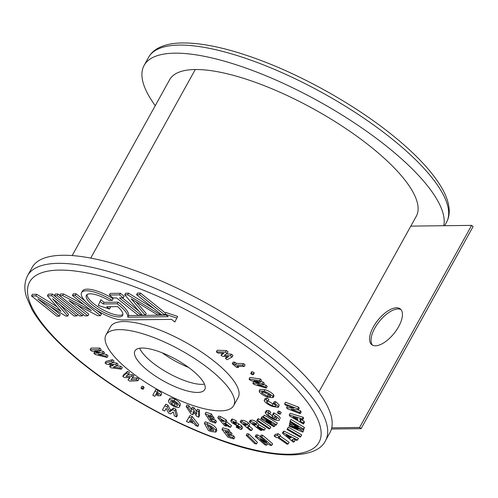 <?xml version="1.0" encoding="UTF-8"?>
<svg xmlns="http://www.w3.org/2000/svg" width="498" height="498" viewBox="0 0 498 498"><rect width="100%" height="100%" fill="white"/><g stroke="black" fill="none" stroke-linecap="round" stroke-linejoin="round"><path stroke-width="0.75" d="M400.977 309.619A22.864 10.439 -51.3 0 0 374.826 328.132A22.864 10.439 -51.3 0 0 372.485 345.145M398.643 326.632A22.864 10.439 128.7 0 1 371.689 344.628A22.864 10.439 128.7 0 1 373.338 326.943A22.864 10.439 128.7 0 1 400.299 308.947A22.864 10.439 128.7 0 1 398.643 326.632M318.764 392.194L416.291 216.25A140.89 44.048 -151 0 0 371.022 146.997A140.89 44.048 -151 0 0 195.272 69.527A141.961 44.384 -151 0 0 169.637 79.717L72.16 255.574M331.743 427.813L359.593 427.471L471.612 225.382L410.819 226.123M471.612 225.382L473.1 226.571L361.081 428.666L359.593 427.471M331.444 429.021L361.081 428.666M300.275 413.657L301.172 412.039L300.58 410.887L299.684 412.5L300.275 413.657L287.141 408.696L286.574 407.594L287.471 405.976L287.969 406.019M297.86 409.86L300.58 410.887M286.574 407.594L293.876 408.254L285.236 404.986L284.638 403.834L297.773 408.79L298.346 409.904L291.062 409.25L299.684 412.5M298.346 409.904L299.242 408.285L298.669 407.177L297.773 408.79M284.638 403.834L285.535 402.216L298.669 407.177M93.948 353.3L99.326 353.038L91.408 350.897L90.144 349.708L91.041 348.09L99.768 348.071L101.075 349.303L100.179 350.922L94.608 350.928L102.432 353.045L103.329 351.432L104.431 352.472L103.534 354.09L98.218 354.339L105.788 356.219L106.684 354.607L107.998 355.84L107.101 357.458L95.224 354.501L93.948 353.3L94.776 351.806M90.144 349.708L98.872 349.683L99.768 348.071M105.788 356.219L107.101 357.458M103.665 353.854L106.684 354.607M102.432 353.045L103.534 354.09M100.347 350.623L103.329 351.432M98.872 349.683L100.179 350.922M109.635 366.64L113.507 365.283L106.578 364.212L105.059 363.011L105.956 361.399L112.436 359.687L114.011 360.932L113.114 362.55L108.975 363.64L115.816 364.698L116.713 363.079L118.038 364.131L117.142 365.75L113.307 367.082L119.85 367.904L120.746 366.285L122.315 367.53L121.419 369.149L111.166 367.86L109.635 366.64L110.93 364.885M105.059 363.011L111.54 361.299L112.436 359.687M119.85 367.904L121.419 369.149M116.962 365.812L120.746 366.285M115.816 364.698L117.142 365.75M113.127 362.525L116.713 363.079M111.54 361.299L113.114 362.55M128.017 379.955L130.183 377.515L124.512 377.565L122.776 376.382L123.672 374.764L127.575 371.365L129.38 372.597L128.484 374.21L125.988 376.376L131.59 376.326L132.487 374.708L134.006 375.747L130.962 379.775L136.215 379.488L137.112 377.87L138.917 379.096L138.021 380.715L129.773 381.157L128.017 379.955L129.642 377.515M122.776 376.382L126.679 372.983L127.575 371.365M136.215 379.488L138.021 380.715M132.431 378.125L137.112 377.87M131.59 376.326L133.109 377.366M127.862 374.751L132.487 374.708M126.679 372.983L128.484 374.21M141.918 386.255L143.436 386.579L144.159 387.5L143.2 389.199L141.675 388.876L141.021 387.867L141.849 386.33L140.953 387.948L142.54 388.191L143.436 386.579M142.54 388.191L143.2 389.199M152.799 395.281L155.052 391.061L157.181 392.237C159.877 393.688 161.035 394.858 160.655 395.742L157.903 395.705L155.756 394.603L154.803 396.389L152.799 395.281M156.173 393.818L158.719 394.671L156.64 392.959L156.173 393.818L156.652 392.966M155.052 391.061L155.949 389.448L158.078 390.625C160.773 392.075 161.931 393.239 161.551 394.13L160.655 395.742M155.781 394.615L154.803 396.389M157.181 392.237L158.078 390.625M156.814 394.173L157.287 393.314M168.511 400.952C168.542 399.402 170.403 399.359 174.082 400.834C177.749 402.95 179.56 404.793 179.529 406.349C179.517 407.912 177.674 407.955 174.014 406.486C170.316 404.37 168.486 402.527 168.511 400.952L169.55 398.767M180.425 404.731L179.386 406.928L180.425 404.731C180.457 403.175 178.645 401.338 174.979 399.215C171.3 397.74 169.438 397.784 169.407 399.34M174.051 401.824C171.673 400.878 170.509 400.921 170.546 401.967L171.785 403.996L174.026 405.497C176.367 406.418 177.525 406.374 177.506 405.353C177.549 404.364 176.398 403.187 174.051 401.824M177.413 405.752L177.506 405.353M171.648 401.133L174.923 403.878L177.276 404.544M174.082 400.834L174.979 399.215M171.785 403.996L172.681 402.378M174.026 405.497L174.923 403.878M186.134 406.511L188.101 407.32L191.232 412.126L191.481 408.709L193.137 409.387L196.654 414.348L196.523 410.775L198.49 411.585L198.677 417.175L196.766 416.39L193.187 411.36L192.944 414.822L191.045 414.043L186.134 406.511L187.03 404.899L188.991 405.702L191.425 409.431M192.944 414.822L193.896 412.356M198.677 417.175L199.574 415.562L199.387 409.966L198.49 411.585M196.523 410.775L197.42 409.163L199.387 409.966M193.137 409.387L194.033 407.769L196.542 411.311M191.481 408.709L192.377 407.09L194.033 407.769M188.101 407.32L188.991 405.702M208.867 417.224L212.391 418.376L213.312 419.746L209.789 418.594L211.121 420.561L214.638 421.719L215.584 423.119L210.193 421.352L205.151 413.857L206.048 412.244L211.438 414.012L212.378 415.407L211.482 417.025L207.959 415.867L208.867 417.224L209.365 416.328M215.584 423.119L216.481 421.507L215.534 420.1L214.638 421.719M213.493 419.428L215.534 420.1M211.121 420.561L211.837 419.266M213.312 419.746L214.208 418.133L213.287 416.764L212.391 418.376M211.88 416.303L213.287 416.764M205.151 413.857L210.542 415.631L211.438 414.012M210.542 415.631L211.482 417.025M224.679 425.771L217.775 417.735L219.643 418.208L225.264 421.457L225.924 422.877L225.345 423.144L230.599 427.265L228.675 426.78L223.677 422.852L226.434 426.213L224.679 425.771M222.233 421.32L223.552 421.009L220.819 419.677L222.233 421.32L222.768 420.356M223.807 421.532L223.552 421.009M217.775 417.735L218.672 416.116L220.539 416.589L226.16 419.839L226.82 421.264L225.924 422.877M226.54 421.762L231.495 425.653L230.599 427.265M226.434 426.213L226.895 425.385M225.264 421.457L226.16 419.839M222.787 421.464L223.216 420.679M233.213 422.186L233.07 422.615L233.618 423.039L240.758 427.477L241.748 429.239L240.652 429.425L236.158 427.184L236.643 426.593L239.146 427.925L239.289 427.29L231.576 422.41L230.755 420.841L231.676 420.673L232.572 419.055L236.332 420.791L235.336 423.25L233.213 422.186L233.07 422.615L233.301 422.204M231.676 420.673L235.436 422.404L236.332 420.791M230.755 420.841L231.651 419.223L232.572 419.055M239.289 427.29L239.146 427.925L239.42 427.433M236.643 426.593L237.048 425.865M236.158 427.184L236.924 425.796M240.758 427.477L241.655 425.858L242.644 427.626L241.748 429.239M235.915 422.217L241.655 425.858M233.618 423.039L233.948 422.447M235.436 422.404L235.336 423.25M260.703 430.465L249.286 421.924L250.469 421.787C251.895 421.563 253.768 422.298 256.09 424.003L258.001 426.394L264.469 430.035L263.249 430.172L257.086 426.705L261.824 430.334L260.703 430.465M255.511 424.557L255.219 425.093L254.982 424.109L252.53 423.387L254.87 425.136L255.673 424.919M249.286 421.924L250.177 420.306L251.366 420.169C252.791 419.945 254.665 420.679 256.987 422.385L258.898 424.775L265.366 428.417L264.469 430.035M261.824 430.334L262.234 429.6M258.001 426.394L258.898 424.775M256.09 424.003L256.987 422.385M250.469 421.787L251.366 420.169M254.87 425.136L255.3 424.358M269.076 428.946L256.819 420.654L257.715 419.042L258.587 418.743L270.844 427.035L269.947 428.654L269.076 428.946M256.819 420.654L257.69 420.362L258.587 418.743M257.69 420.362L269.947 428.654M260.828 418.774L261.413 418.32L271.366 422.478L262.776 417.243L263.386 416.77L276.44 424.726L275.855 425.186L265.926 421.034L274.485 426.257L273.881 426.73L260.828 418.774L261.724 417.156L262.309 416.702L262.932 416.963M274.485 426.257L275.226 424.925M276.44 424.726L277.336 423.113L264.282 415.151L263.386 416.77M262.776 417.243L264.282 415.151M261.413 418.32L262.309 416.702M267.743 413.844L267.706 413.931C267.918 415.021 269.318 416.247 271.902 417.61C274.566 419.005 276.259 419.384 276.988 418.762L274.952 416.521L274.641 417.592L272.213 416.316L272.755 414.461L273.327 414.753C277.087 416.739 279.135 418.519 279.459 420.094C278.363 421.053 275.768 420.455 271.665 418.301L267.109 415.351L265.166 412.605L266.088 412.051L266.984 410.433L269.088 410.738L270.75 412.182L269.854 413.801L267.787 413.782M266.088 412.051L268.192 412.356L269.088 410.738M266.984 410.433L266.119 410.856L265.166 412.605M273.327 414.753L274.224 413.135C277.984 415.127 280.032 416.901 280.355 418.476M272.755 414.461L273.651 412.842L274.224 413.135M274.641 417.592L275.157 416.664M274.977 416.982L276.029 417.318M271.902 417.61L272.524 416.477M269.418 413.701L272.375 415.768M268.192 412.356L269.854 413.801M277.38 412.724L278.799 412.942L280.293 414.106L278.855 413.875L277.38 412.724L278.295 411.031L279.695 411.329L281.121 412.605M277.448 412.605L278.276 411.105M281.171 412.568L280.274 414.18L281.189 412.487M278.799 412.942L279.695 411.329M266.698 401.394L266.71 401.861C267.644 403.224 269.387 404.426 271.933 405.465C274.541 406.555 275.855 406.598 275.861 405.602L273.334 403.262L274.884 403.343L278.32 406.623L278.351 407.37L272.3 406.436C268.354 404.812 265.658 402.944 264.22 400.828L265.104 398.525L266.953 398.083L268.92 399.464L268.024 401.083L266.71 401.861L267.115 401.133M264.208 400.137L266.057 399.701L266.953 398.083M278.32 406.623L279.216 405.005L278.351 407.37M274.884 403.343L275.78 401.724L279.216 405.005M273.334 403.262L274.23 401.649L275.78 401.724M271.933 405.465L272.829 403.853L275.083 404.594M275.873 406.063L275.861 405.602M268.098 400.952L272.829 403.853M266.057 399.701L268.024 401.083M268.161 397.329C264.469 396.115 261.562 394.366 259.439 392.1L259.197 391.042L264.152 391.304C267.831 392.505 270.713 394.235 272.811 396.489L273.078 397.616L268.161 397.329M270.644 396.078L270.333 396.638L270.47 395.717L264.874 392.405L261.662 392.212L261.824 392.891L267.457 396.234L270.626 396.42M259.197 391.042L260.087 389.424L265.048 389.685C268.727 390.886 271.609 392.617 273.707 394.877L273.975 395.997L273.078 397.616M263.392 392.007L269.81 395.007M272.811 396.489L273.707 394.877M264.152 391.304L265.048 389.685M261.824 392.891L262.359 391.926M267.457 396.234L268.354 394.615M266.33 388.11L267.227 386.492L266.156 385.309L265.26 386.927L266.33 388.11L253.893 384.375L252.822 383.192L253.936 381.586M263.61 384.543L266.156 385.309M252.822 383.192L259.464 383.56L250.133 380.229L249.075 379.059L259.539 380.621L260.597 381.792L253.999 380.808L262.446 383.827L263.417 384.892L257.404 384.568L265.26 386.927M263.417 384.892L264.314 383.279L263.342 382.209L262.446 383.827M260.859 381.325L263.342 382.209M260.597 381.792L261.494 380.173L260.435 379.009L259.539 380.621M249.075 379.059L249.971 377.44L260.435 379.009M250.948 373.898L251.266 373.338L253.102 374.185L252.779 374.745L250.948 373.898L252.162 371.72L253.999 372.566L253.675 373.127M252.779 374.745L253.999 372.566M251.845 372.286L252.162 371.72M238.337 367.456L236.656 367.406L232.23 363.727L233.911 363.777L235.373 364.99L242.657 365.208L244.201 366.497L236.917 366.273L238.337 367.456L238.959 366.335M244.201 366.497L245.097 364.878L243.553 363.596L242.657 365.208M235.373 364.99L236.27 363.378L243.553 363.596M233.911 363.777L234.807 362.164L236.27 363.378M232.23 363.727L233.126 362.108L234.807 362.164M232.136 357.016L233.033 355.398L231.383 354.196L230.487 355.815L232.136 357.016L227.113 359.687L225.401 358.442L226.715 356.605M226.478 353.848L231.383 354.196M225.401 358.442L228.607 356.736L222.45 356.3L221.006 355.248L223.882 353.3L218.049 353.094L216.337 351.849L225.482 352.173L227.15 353.387L224.249 355.373L230.487 355.815M227.15 353.387L228.047 351.775L226.378 350.561L225.482 352.173M216.337 351.849L217.234 350.237L226.378 350.561M221.006 355.248L222.463 353.25M163.319 408.335L165.784 404.164L168.019 405.279L170.521 410.284L173.603 408.055L175.806 409.151L177.437 415.351L176.541 416.963L174.337 415.874L173.298 411.952L170.497 413.963L168.486 412.96L166.214 408.428L164.651 411.055L162.429 409.947L163.319 408.335M162.429 409.947L165.784 404.164M164.888 405.783L167.123 406.897L169.625 411.896L172.706 409.673L174.91 410.763L175.806 409.151M174.91 410.763L176.541 416.963M172.706 409.673L173.603 408.055M169.625 411.896L170.521 410.284M167.123 406.897L168.019 405.279M226.21 432.862L230.064 433.988L231.165 435.414L227.306 434.287L228.893 436.341L232.747 437.468L233.867 438.925L227.972 437.207L221.965 429.401L222.855 427.788L228.75 429.506L229.871 430.957L228.974 432.575L225.121 431.449L226.21 432.862L226.727 431.922M233.867 438.925L234.763 437.306L233.643 435.85L232.747 437.468M231.302 435.165L233.643 435.85M228.893 436.341L229.653 434.972M231.165 435.414L232.062 433.795L230.96 432.37L230.064 433.988M229.348 431.903L230.96 432.37M221.965 429.401L227.854 431.125L228.75 429.506M227.854 431.125L228.974 432.575M254.733 443.656L246.168 435.32L247.064 433.702L248.826 433.988L257.391 442.324L256.495 443.942L254.733 443.656M246.168 435.32L247.929 435.607L248.826 433.988M247.929 435.607L256.495 443.942M255.213 436.453L256.694 436.547L266.76 442.392L260.18 436.758L261.73 436.852L271.727 445.411L270.24 445.324L260.199 439.491L266.754 445.106L265.21 445.013L255.213 436.453L256.109 434.835L257.591 434.928L260.317 436.509M266.754 445.106L267.513 443.743M271.727 445.411L272.624 443.793L262.627 435.233L261.73 436.852M260.18 436.758L261.077 435.14L262.627 435.233M256.694 436.547L257.591 434.928M288.205 443.948L287.103 444.216L277.417 437.412L276.402 437.655L274.168 436.08L275.064 434.468L278.226 433.708L280.461 435.277L279.565 436.895L278.525 437.144L288.205 443.948L289.101 442.33L280.069 435.987M274.168 436.08L277.33 435.32L278.226 433.708M277.33 435.32L279.565 436.895M293.415 442.187L282.385 433.173L283.213 432.731L297.574 439.964L296.721 440.425L293.764 438.931L292.009 439.871L294.268 441.732L293.415 442.187M286.176 435.103L289.954 438.203L291.1 437.586L286.176 435.103M282.385 433.173L283.281 431.561L284.109 431.112L298.47 438.352L297.574 439.964M293.739 438.943L295.165 440.114L294.268 441.732M283.213 432.731L284.109 431.112M289.954 438.203L290.471 437.269M300.3 437.138L287.016 429.5L287.912 427.882L288.41 427.253L301.695 434.885L300.3 437.138M287.016 429.5L288.41 427.253M287.514 428.871L300.798 436.503M302.834 432.158L303.886 429.762L302.834 432.158L289.07 426.139L289.88 424.172M303.481 429.513L303.886 429.762M289.232 425.336L298.016 429.176L289.519 423.954L289.662 423.275L298.476 426.954L289.948 421.887L290.116 421.078L303.481 429.033L303.313 429.818L294.386 426.089L302.996 431.38M303.313 429.818L304.21 428.199L304.378 427.415L303.481 429.033M290.116 421.078L291.006 419.465L304.378 427.415M289.662 423.275L290.309 422.105M303.5 424.022L289.525 415.948L289.288 414.921L302.348 418.899L302.585 419.951L299.896 419.123L300.381 421.296L303.263 422.97L303.5 424.022L304.396 422.404L304.16 421.352L301.246 419.54M297.474 418.388L292.992 417.025L297.792 419.802L297.474 418.388M289.288 414.921L290.185 413.303L303.245 417.28L303.481 418.332L302.585 419.951M303.263 422.97L304.16 421.352M300.381 421.296L301.278 419.677M302.348 418.899L303.245 417.28M152.245 362.432A39.896 12.475 -151 0 0 204.485 384.17A39.896 12.475 -151 0 1 152.245 362.432A39.896 12.475 -151 0 1 139.67 348.239A39.896 12.475 -151 0 0 152.245 362.432M191.911 369.977A39.896 12.475 29 0 1 204.728 389.585A39.896 12.475 29 0 1 147.763 370.512A39.896 12.475 29 0 1 134.946 350.903A39.896 12.475 29 0 1 191.911 369.977M210.218 369.753A72.976 22.815 -151 0 0 106.012 334.868A72.976 22.815 -151 0 0 129.455 370.736A72.976 22.815 -151 0 0 233.662 405.627A72.976 22.815 -151 0 0 210.218 369.753M233.662 405.627L238.144 397.541A72.976 22.815 -151 0 0 214.7 361.673A72.976 22.815 -151 0 0 110.494 326.781L106.012 334.868M109.492 309.015L106.659 306.743L117.634 306.612A20.735 6.48 29 0 1 122.651 315.415A20.735 6.48 29 0 1 93.045 305.504A20.735 6.48 29 0 1 86.384 295.314A20.735 6.48 29 0 1 108.95 300.431L112.224 300.387A26.226 8.198 -151 0 0 81.579 292.65A26.226 8.198 -151 0 0 90.007 305.542A26.226 8.198 -151 0 0 122.72 319.959L171.536 319.367L174.835 322.007L177.649 316.423L165.871 312.489L164.975 314.107L168.193 316.691L127.756 317.182L128.652 315.564A26.226 8.198 -151 0 0 118.107 302.168L104.076 302.336L100.864 299.759L98.268 305.442L109.492 309.015L110.388 307.403L109.529 306.706M122.919 314.506A20.735 6.48 29 0 1 93.941 303.886A20.735 6.48 29 0 1 87.013 294.604M162.286 352.852A39.896 12.475 -151 0 0 188.586 367.431A39.896 12.475 29 0 1 162.286 352.852M275.263 348.893A170.279 53.236 -151 0 0 32.109 267.482L27.627 275.568A170.279 53.236 29 0 1 270.781 356.973A170.279 53.236 29 0 1 325.487 440.674L329.969 432.588A170.279 53.236 -151 0 0 275.263 348.893M59.374 316.168L37.848 298.912L65.767 316.093L67.703 316.068L52.589 298.732L74.115 315.993L76.854 315.956L51.611 295.719L47.422 295.768L61.036 311.387L35.812 295.912L31.511 295.961L56.753 316.205L59.374 316.168L60.27 314.555L50.373 306.619M56.971 306.731L36.709 294.293L32.407 294.343L31.511 295.961M54.363 295.588L52.508 294.1L48.318 294.15L47.422 295.768M67.703 316.068L68.6 314.45L60.252 304.876M59.754 295.426L58.023 294.032L55.203 294.069L54.307 295.681L79.549 315.925L82.369 315.894L83.154 314.468M83.832 304.633L63.557 293.963L60.544 294.001L59.648 295.619L84.89 315.863L87.903 315.825L88.8 314.207L77.364 305.037M85.065 300.991L76.113 293.814L73.293 293.845L72.397 295.463L91.402 310.702L62.661 295.582L59.648 295.619M87.903 315.825L68.898 300.58L97.639 315.707L100.459 315.67L101.355 314.051L96.394 310.073M138.874 311.138L122.352 297.885M120.423 293.272L110.251 293.397L109.355 295.015L113.071 297.997L116.594 297.953L138.12 315.215L141.002 315.178L119.483 297.916L123.249 297.872L124.145 296.254L120.423 293.272L119.526 294.891L109.355 295.015M154.069 308.729L128.54 293.185L125.639 293.222L124.743 294.841L142.366 315.159L145.329 315.128L146.225 313.51L136.035 301.757M140.442 293.042L137.46 293.079L136.564 294.698L161.794 314.923L164.776 314.892L139.546 294.66L140.442 293.042L165.51 313.142M166.226 315.103L128.652 315.564M112.224 300.387L113.121 298.775A26.226 8.198 -151 0 0 82.475 291.031L81.579 292.65M76.854 315.956L77.694 314.437M51.611 295.719L52.508 294.1M35.812 295.912L36.709 294.293M82.369 315.894L57.127 295.65L54.307 295.681M57.127 295.65L58.023 294.032M62.661 295.582L63.557 293.963M100.459 315.67L75.217 295.432L76.113 293.814M75.217 295.432L72.397 295.463M141.002 315.178L141.544 314.207M123.249 297.872L119.526 294.891M145.329 315.128L131.167 298.794L157.748 314.973L160.711 314.941L127.644 294.804L124.743 294.841M127.644 294.804L128.54 293.185M160.711 314.941L161.047 314.331M164.776 314.892L165.137 314.232M139.546 294.66L136.564 294.698M174.835 322.007L177.649 316.423M176.753 318.041L164.975 314.107M127.756 317.182A26.226 8.198 -151 0 0 117.211 303.786L118.107 302.168M117.211 303.786L103.179 303.954L104.076 302.336M103.179 303.954L99.967 301.377M250.251 430.428L240.154 421.868L241.598 421.943C243.373 421.98 245.284 422.858 247.338 424.57C248.651 425.647 249.081 426.394 248.62 426.811L247.338 426.873L251.615 430.496L250.251 430.428M249.697 425.031L248.62 426.811M245.464 425.286L246.541 425.224L246.018 424.501L243.398 423.53L245.464 425.286L245.937 424.433M240.154 421.868L241.051 420.25L242.495 420.324C244.269 420.368 246.18 421.24 248.234 422.951C249.548 424.028 249.977 424.775 249.517 425.192M249.143 426.027L252.511 428.878L251.615 430.496M247.338 424.57L248.234 422.951M186.445 421.545L189.041 417.168L191.325 418.146L197.837 426.419L195.502 425.417L194.17 423.717L189.346 421.65L188.786 422.541L186.445 421.545L189.937 415.55L192.222 416.527L198.733 424.8L197.837 426.419M192.963 422.186L190.722 419.341L189.813 420.835L192.963 422.186M189.041 417.168L189.937 415.55M191.325 418.146L192.222 416.527M208.475 430.577L204.348 423.393L206.938 424.321C211.233 425.915 214.109 427.925 215.559 430.359L215.889 432.083L211.096 431.517L208.475 430.577M207.28 425.491L209.876 430.017L213.598 430.689L213.337 429.531L211.295 427.39L207.28 425.491M204.348 423.393L205.244 421.775L207.834 422.709C212.129 424.296 215.005 426.307 216.456 428.741L216.786 430.465L215.889 432.083M209.639 426.431L210.772 428.405L213.132 429.201M215.559 430.359L216.456 428.741M209.876 430.017L210.772 428.405M155.252 105.669A170.279 53.236 29 0 1 144.134 65.394A170.279 53.236 29 0 1 387.282 146.798A170.279 53.236 29 0 1 443.768 225.719M195.272 69.527L90.748 258.095M219.643 418.208L220.539 416.589M237.932 425.429L238.828 423.817M235.865 424.296L236.762 422.678M265.851 361.05A165.417 51.717 -151 0 0 59.511 270.097A165.417 51.717 -151 0 0 82.786 363.279A165.417 51.717 -151 0 0 289.126 454.226A165.417 51.717 -151 0 0 265.851 361.05M241.598 421.943L242.495 420.324M245.9 425.304L246.236 424.694M206.938 424.321L207.834 422.709M210.891 430.384L211.787 428.766M391.764 138.718A170.279 53.236 -151 0 0 148.609 57.307C150.751 53.523 153.87 50.503 157.959 48.25C163.699 45.131 170.907 43.388 179.573 43.021C200.42 42.28 226.864 47.839 258.898 59.698C304.222 76.437 355.36 105.321 392.119 134.952C415.849 154.031 432.482 171.822 442.025 188.319C446.401 195.957 448.791 203.066 449.196 209.658C449.457 214.333 448.549 218.585 446.469 222.413A170.279 53.236 -151 0 0 391.764 138.718M254.223 373.021L253.326 374.633M251.627 371.825L250.731 373.444M27.627 275.568C23.294 284.115 24.956 292.183 26.562 297.244L31.922 309.395C41.427 325.96 58.117 343.838 81.983 363.03C118.854 392.76 170.204 421.731 215.64 438.452C271.329 459.841 316.523 460.164 325.487 440.674M148.609 57.307L144.134 65.394M446.469 222.413L444.646 225.706"/></g></svg>
